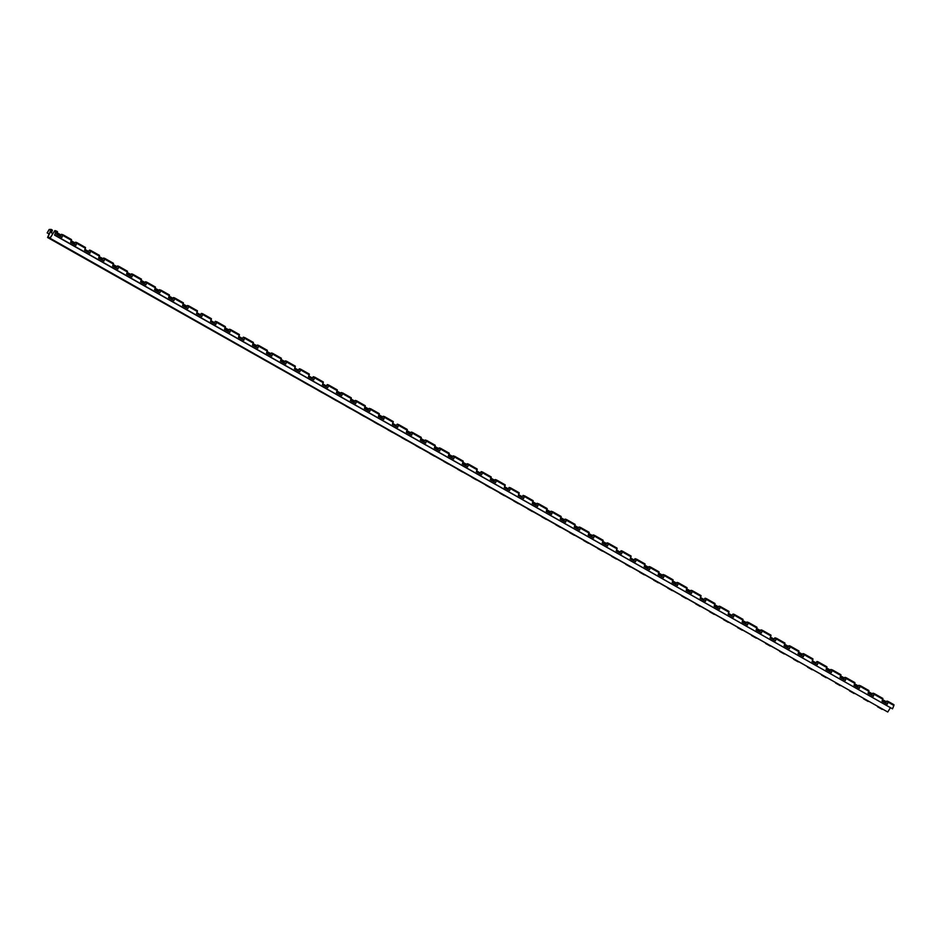 <?xml version="1.0" encoding="UTF-8"?>
<svg xmlns="http://www.w3.org/2000/svg" width="941" height="941" viewBox="0 0 941 941"><rect width="100%" height="100%" fill="white"/><g stroke="black" fill="none" stroke-linecap="round" stroke-linejoin="round"><path stroke-width="1.41" d="M98.734 266.303L94.112 263.692L98.734 266.303M112.72 274.219L108.109 271.608L112.72 274.219M126.706 282.135L122.095 279.524L126.706 282.135M140.703 290.04L136.08 287.428L140.703 290.04M154.689 297.956L150.078 295.345L154.689 297.956M168.674 305.872L164.063 303.261L168.674 305.872M182.672 313.776L178.049 311.165L182.672 313.776M224.64 337.513L220.018 334.902L224.64 337.513M52.143 239.967L57.73 242.872L52.143 239.967M70.751 250.482L66.141 247.871L70.751 250.482M84.737 258.399L80.126 255.787L84.737 258.399M196.657 321.693L192.046 319.081L196.657 321.693M210.643 329.597L206.032 326.986L210.643 329.597M238.626 345.429L234.015 342.818L238.626 345.429M252.611 353.334L248.001 350.722L252.611 353.334M266.609 361.25L261.986 358.639L266.609 361.25M280.594 369.166L275.972 366.555L280.594 369.166M294.58 377.07L289.969 374.459L294.58 377.07M308.577 384.987L303.955 382.375L308.577 384.987M322.563 392.891L317.94 390.28L322.563 392.891M364.532 416.628L359.909 414.016L364.532 416.628M378.517 424.544L373.906 421.933L378.517 424.544M392.515 432.46L387.892 429.849L392.515 432.46M406.5 440.364L401.878 437.753L406.5 440.364M420.486 448.281L415.875 445.669L420.486 448.281M434.471 456.185L429.861 453.586L434.471 456.185M448.469 464.101L443.846 461.49L448.469 464.101M462.454 472.017L457.844 469.406L462.454 472.017M504.423 495.754L499.812 493.143L504.423 495.754M518.409 503.658L513.798 501.047L518.409 503.658M532.406 511.575L527.783 508.963L532.406 511.575M546.392 519.491L541.781 516.88L546.392 519.491M476.44 479.922L471.829 477.31L476.44 479.922M490.437 487.838L485.815 485.227L490.437 487.838M336.549 400.807L331.938 398.196L336.549 400.807M350.546 408.723L345.923 406.112L350.546 408.723M574.375 535.311L569.752 532.7L574.375 535.311M588.36 543.216L583.749 540.605L588.36 543.216M602.346 551.132L597.735 548.521L602.346 551.132M616.343 559.048L611.721 556.437L616.343 559.048M630.329 566.952L625.706 564.341L630.329 566.952M644.314 574.869L639.704 572.257L644.314 574.869M658.312 582.785L653.689 580.174L658.312 582.785M672.297 590.689L667.675 588.078L672.297 590.689M686.283 598.605L681.672 595.994L686.283 598.605M700.28 606.51L695.658 603.899L700.28 606.51M714.266 614.426L709.643 611.815L714.266 614.426M728.252 622.342L723.641 619.731L728.252 622.342M742.237 630.247L737.626 627.635L742.237 630.247M798.203 661.899L793.581 659.288L798.203 661.899M812.189 669.804L807.578 667.193L812.189 669.804M826.174 677.72L821.564 675.109L826.174 677.72M868.143 701.457L863.532 698.845L868.143 701.457M882.14 709.373L877.518 706.762L882.14 709.373M840.172 685.636L835.549 683.025L840.172 685.636M854.157 693.541L849.547 690.929L854.157 693.541M756.235 638.163L751.612 635.551L756.235 638.163M770.22 646.079L765.609 643.468L770.22 646.079M784.206 653.983L779.595 651.372L784.206 653.983M560.377 527.395L555.766 524.784L560.377 527.395M73.951 244.19L75.527 242.19L76.833 242.59L75.95 245.319L70.646 242.319L71.516 239.579L62.859 234.685L61.965 237.414L56.648 234.403L57.53 231.662L56.284 230.968L54.813 235.074L892.503 708.832L54.59 235.144L56.131 231.439L54.578 230.968L56.013 231.733M75.798 245.236L76.703 243.072L75.151 242.602L74.104 244.272M71.234 240.884L71.234 242.649M71.069 242.555L71.046 241.355M101.934 260.01L103.51 258.01L104.816 258.41L103.933 261.151L98.617 258.14L99.499 255.399L90.842 250.518M103.769 261.057L104.674 258.893L103.122 258.422L102.087 260.104M99.217 256.705L99.205 258.469M99.052 258.387L99.017 257.175M129.905 275.831L131.481 273.831L132.787 274.231L131.916 276.972L126.6 273.96L127.47 271.231L118.825 266.338M131.752 276.877L132.657 274.713L131.105 274.243L130.058 275.925M127.2 272.537L127.188 274.301M127.023 274.207L127 272.996M297.779 370.778L299.356 368.778L300.661 369.178L299.791 371.907L294.474 368.907L295.345 366.167L286.699 361.273M299.626 371.824L300.532 369.66L298.979 369.19L297.932 370.86M295.062 367.472L295.062 369.237M294.898 369.143L294.874 367.943M325.762 386.598L327.339 384.598L328.644 384.998L327.762 387.739L322.445 384.728L323.328 381.987L314.67 377.106L313.776 379.823L308.46 376.812L309.33 374.083L300.685 369.19M327.597 387.645L328.503 385.481L326.95 385.01L325.915 386.692M323.045 383.293L323.034 385.057M322.881 384.975L322.857 383.763M353.734 402.43L355.31 400.419L356.615 400.819L355.745 403.56L350.428 400.548L351.299 397.82L342.653 392.926L341.759 395.643L336.443 392.644L337.313 389.903L328.656 385.01L337.313 389.903M355.58 403.466L356.486 401.301L354.933 400.831L353.887 402.513M351.028 399.125L351.017 400.89M350.864 400.795L350.828 399.584M381.717 418.251L383.293 416.251L384.598 416.651L383.716 419.38L378.411 416.381L379.282 413.64L370.625 408.747L369.731 411.464L364.414 408.465L365.296 405.724L356.639 400.842M383.563 419.286L384.469 417.122L382.916 416.651L381.87 418.333M379 414.946L379 416.71M378.835 416.616L378.811 415.404M409.7 434.072L411.276 432.072L412.581 432.472L411.699 435.201L406.383 432.201L407.265 429.461L398.608 424.567M411.535 435.118L412.44 432.954L410.888 432.484L409.853 434.154M406.983 430.766L406.971 432.531M406.818 432.448L406.783 431.237M465.654 465.724L467.23 463.713L468.536 464.113L467.653 466.854L462.337 463.842L463.219 461.114L454.562 456.22L453.668 458.937L448.351 455.938L449.233 453.197L440.576 448.304M467.501 466.76L468.395 464.595L466.842 464.125L465.807 465.807M462.937 462.419L462.937 464.184M462.772 464.089L462.749 462.878M437.671 449.892L439.247 447.892L440.553 448.292L439.682 451.033L434.366 448.022L435.236 445.281L426.567 440.376L425.685 443.117L420.38 440.106L421.25 437.377L412.593 432.484M439.518 450.939L440.423 448.775L438.871 448.304L437.824 449.986M434.965 446.587L434.954 448.351M434.789 448.269L434.766 447.057M171.874 299.567L173.45 297.568L174.755 297.968L173.885 300.708L168.568 297.697L169.439 294.956L160.793 290.075L159.888 292.792L154.571 289.781L155.453 287.052L146.796 282.159M173.72 300.614L174.626 298.45L173.073 297.979L172.027 299.661M169.168 296.262L169.157 298.026M168.992 297.944L168.968 296.733M199.857 315.4L201.433 313.388L202.738 313.788L201.856 316.529L196.54 313.518L197.422 310.789L188.765 305.896M201.703 316.435L202.597 314.27L201.045 313.8L200.01 315.482M197.139 312.094L197.128 313.859M196.975 313.765L196.951 312.553M227.84 331.22L229.404 329.221L230.71 329.621L229.839 332.349L224.523 329.35L225.393 326.609L216.724 321.704L215.854 324.445L210.537 321.434L211.407 318.693L202.762 313.812M229.675 332.255L230.58 330.091L229.028 329.621L227.993 331.303M225.122 327.915L225.111 329.679M224.958 329.585L224.923 328.385M255.811 347.041L257.387 345.041L258.693 345.441L257.822 348.17L252.506 345.171L253.376 342.43L244.731 337.548L243.825 340.266L238.508 337.254L239.39 334.525L230.733 329.632L239.39 334.525M257.658 348.088L258.563 345.923L257.011 345.453L255.964 347.123M253.094 343.736L253.094 345.5M252.929 345.418L252.906 344.206M283.794 362.861L285.37 360.862L286.676 361.262L285.793 364.002L280.477 360.991L281.359 358.262L272.702 353.369M285.641 363.908L286.534 361.744L284.982 361.273L283.947 362.955M281.077 359.556L281.065 361.32M280.912 361.238L280.889 360.027M563.577 521.102L565.153 519.103L566.458 519.503L565.588 522.231L560.271 519.232L561.142 516.491L552.496 511.598L551.591 514.327L546.274 511.316L547.156 508.575L538.499 503.694L537.605 506.411L532.288 503.4L533.159 500.671L524.513 495.778L523.619 498.495L518.303 495.495L519.173 492.755L510.528 487.873M565.423 522.149L566.329 519.985L564.776 519.514L563.73 521.185M560.86 517.797L560.86 519.561M560.695 519.467L560.671 518.268M591.56 536.923L593.136 534.923L594.441 535.323L593.559 538.064L588.243 535.053L589.125 532.312L580.468 527.43M593.406 537.97L594.3 535.805L592.748 535.335L591.713 537.017M588.843 533.618L588.831 535.382M588.678 535.3L588.654 534.088M619.543 552.743L621.107 550.744L622.413 551.144L621.542 553.884L616.226 550.873L617.096 548.144L608.451 543.251M621.378 553.79L622.283 551.626L620.731 551.155L619.696 552.837M616.826 549.45L616.814 551.214M616.661 551.12L616.626 549.909M647.514 568.576L649.09 566.576L650.396 566.964L649.525 569.705L644.209 566.694L645.079 563.965L636.41 559.06L635.528 561.789L630.211 558.789L631.093 556.049L622.436 551.167M649.361 569.611L650.266 567.447L648.714 566.976L647.667 568.658M644.797 565.27L644.797 567.035M644.632 566.941L644.609 565.729M717.465 608.133L719.042 606.133L720.347 606.533L719.465 609.262L714.148 606.263L715.031 603.522L706.373 598.629M719.3 609.168L720.206 607.016L718.653 606.533L717.618 608.215M714.748 604.828L714.737 606.592M714.584 606.498L714.548 605.298M689.482 592.312L691.059 590.301L692.364 590.701L691.494 593.442L686.177 590.43L687.048 587.702L678.39 582.808M691.329 593.348L692.235 591.183L690.682 590.713L689.635 592.395M686.765 589.007L686.765 590.772M686.601 590.677L686.577 589.466M731.451 616.037L733.027 614.038L734.333 614.438L733.451 617.178L728.146 614.167L729.016 611.438L720.359 606.545L729.016 611.438M733.298 617.084L734.203 614.92L732.651 614.449L731.604 616.132M728.734 612.744L728.734 614.508M728.569 614.414L728.546 613.203M759.434 631.87L761.01 629.87L762.316 630.258L761.434 632.999L756.117 630L756.999 627.259L748.342 622.366L747.448 625.083L742.131 622.083L743.002 619.343L734.356 614.461M761.269 632.905L762.175 630.741L760.622 630.27L759.587 631.952M756.717 628.564L756.705 630.329M756.552 630.235L756.517 629.023M787.405 647.69L788.981 645.691L790.287 646.091L789.417 648.82L784.1 645.82L784.97 643.079L776.325 638.186L775.419 640.915L770.103 637.904L770.985 635.175L762.328 630.282M789.252 648.737L790.158 646.573L788.605 646.102L787.558 647.773M784.7 644.385L784.688 646.149M784.523 646.055L784.5 644.856M815.388 663.511L816.964 661.511L818.27 661.911L817.388 664.652L812.071 661.641L812.953 658.9L804.296 654.019M817.235 664.558L818.129 662.393L816.576 661.923L815.541 663.605M812.671 660.206L812.671 661.97M812.506 661.888L812.483 660.676M843.371 679.343L844.936 677.332L846.241 677.732L845.371 680.472L840.054 677.461L840.925 674.732L832.279 669.839L831.385 672.556L826.069 669.557L826.939 666.816L818.294 661.923M845.206 680.378L846.112 678.214L844.559 677.743L843.524 679.426M840.654 676.038L840.642 677.802M840.489 677.708L840.454 676.497M871.342 695.164L872.919 693.164L874.224 693.564L873.354 696.293L868.037 693.294L868.908 690.553L860.262 685.66L859.356 688.389L854.04 685.377L854.922 682.637L846.265 677.755L854.922 682.637M873.189 696.199L874.095 694.035L872.542 693.564L871.495 695.246M868.625 691.858L868.625 693.623M868.461 693.529L868.437 692.317M535.605 505.282L537.17 503.27L547.156 508.575M537.44 506.317L538.346 504.153L536.793 503.682L535.758 505.364M532.888 501.976L532.877 503.741M532.724 503.647L532.688 502.435M507.622 489.449L509.199 487.45L510.504 487.85L509.622 490.59L504.305 487.579L505.188 484.85L496.53 479.957M509.469 490.496L510.363 488.332L508.81 487.861L507.775 489.543M504.905 486.156L504.905 487.92M504.741 487.826L504.717 486.615M479.639 473.629L481.216 471.629L482.521 472.029L481.651 474.77L476.334 471.759L477.205 469.018L468.559 464.136M481.486 474.676L482.392 472.511L480.839 472.041L479.792 473.723M476.934 470.324L476.922 472.088M476.758 472.006L476.734 470.794M493.637 481.545L495.201 479.545L496.507 479.945L495.636 482.674L490.32 479.675L491.202 476.934L482.545 472.041M495.472 482.58L496.377 480.416L494.825 479.945L493.79 481.627M490.92 478.24L490.908 480.004M490.755 479.91L490.72 478.71M521.608 497.366L523.184 495.366L533.159 500.671M523.455 498.412L524.36 496.248L522.808 495.778L521.761 497.448M518.903 494.06L518.891 495.825M518.726 495.742L518.703 494.531M885.34 703.068L886.904 701.069L888.21 701.468L887.339 704.209L882.023 701.198L882.893 698.469L874.248 693.576L882.893 698.469M887.175 704.115L888.081 701.951L886.528 701.48L885.493 703.162M882.623 699.775L882.611 701.527M882.458 701.445L882.423 700.233M857.357 687.248L858.933 685.248L868.908 690.553M859.204 688.294L860.098 686.13L858.545 685.66L857.51 687.342M854.64 683.942L854.628 685.707M854.475 685.624L854.452 684.413M829.374 671.427L830.95 669.427L840.925 674.732M831.221 672.462L832.126 670.31L830.574 669.827L829.527 671.509M826.668 668.122L826.657 669.886M826.492 669.792L826.469 668.592M801.403 655.606L802.979 653.595L804.273 653.995L803.402 656.736L798.086 653.724L798.968 650.996L790.311 646.102M803.238 656.642L804.143 654.477L802.591 654.007L801.556 655.689M798.686 652.301L798.674 654.066M798.521 653.971L798.486 652.76M773.42 639.774L774.996 637.775L784.97 643.079M775.266 640.821L776.16 638.657L774.608 638.186L773.573 639.868M770.703 636.469L770.703 638.233M770.538 638.151L770.514 636.939M745.437 623.954L747.013 621.954L756.999 627.259M747.283 625L748.189 622.836L746.636 622.366L745.59 624.036M742.731 620.648L742.72 622.413M742.555 622.33L742.531 621.119M675.497 584.396L677.073 582.397L678.379 582.797L677.496 585.525L672.18 582.526L673.062 579.785L664.405 574.892L663.511 577.621L658.194 574.61L659.065 571.869L650.419 566.988M677.332 585.443L678.238 583.279L676.685 582.808L675.65 584.479M672.78 581.091L672.768 582.855M672.615 582.761L672.58 581.562M703.468 600.217L705.044 598.217L706.35 598.617L705.479 601.358L700.163 598.347L701.033 595.606L692.388 590.725M705.315 601.264L706.221 599.099L704.668 598.629L703.621 600.311M700.763 596.912L700.751 598.676M700.598 598.594L700.563 597.382M661.499 576.48L663.076 574.481L673.062 579.785M663.346 577.527L664.252 575.363L662.699 574.892L661.664 576.574M658.794 573.175L658.782 574.939M658.629 574.857L658.594 573.645M633.528 560.66L635.104 558.66L645.079 563.965M635.375 561.706L636.269 559.542L634.716 559.072L633.681 560.742M630.811 557.354L630.799 559.119M630.646 559.036L630.623 557.825M605.545 544.839L607.121 542.839L608.427 543.239L607.557 545.968L602.24 542.969L603.11 540.228L594.465 535.335M607.392 545.874L608.298 543.71L606.745 543.239L605.698 544.921M602.828 541.534L602.828 543.298M602.663 543.204L602.64 542.004M577.574 529.018L579.138 527.007L580.444 527.407L579.574 530.148L574.257 527.136L575.127 524.408L566.482 519.514L575.127 524.408M579.409 530.054L580.315 527.889L578.762 527.419L577.727 529.101M574.857 525.713L574.845 527.478M574.692 527.383L574.657 526.172M549.591 513.186L551.167 511.186L561.142 516.491M551.438 514.233L552.332 512.069L550.779 511.598L549.744 513.28M546.874 509.881L546.862 511.645M546.709 511.563L546.686 510.351M269.808 354.957L271.373 352.957L272.678 353.345L271.808 356.086L266.491 353.087L267.362 350.346L258.716 345.453L267.362 350.346M271.643 355.992L272.549 353.828L270.996 353.357L269.961 355.039M267.091 351.652L267.079 353.416M266.926 353.322L266.891 352.11M241.825 339.125L243.401 337.125L253.376 342.43M243.672 340.171L244.566 338.007L243.013 337.537L241.978 339.219M239.108 335.831L239.096 337.596M238.943 337.501L238.92 336.29M213.842 323.304L215.418 321.304L225.393 326.609M215.689 324.351L216.595 322.187L215.042 321.716L213.995 323.398M211.125 319.999L211.125 321.763M210.96 321.681L210.937 320.469M185.871 307.484L187.435 305.484L188.741 305.884L187.871 308.613L182.554 305.613L183.424 302.873L174.779 297.979M187.706 308.53L188.612 306.366L187.059 305.896L186.024 307.566M183.154 304.178L183.142 305.943M182.989 305.849L182.954 304.649M157.888 291.663L159.464 289.663L169.439 294.956M159.735 292.698L160.629 290.534L159.076 290.063L158.041 291.745M155.171 288.358L155.171 290.122M155.006 290.028L154.983 288.816M451.668 457.808L453.244 455.809L463.219 461.114M453.503 458.855L454.409 456.691L452.856 456.209L451.821 457.891M448.951 454.503L448.939 456.267M448.786 456.173L448.751 454.974M423.685 441.988L425.261 439.976L435.236 445.281M425.532 443.023L426.426 440.858L424.873 440.388L423.838 442.07M420.968 438.682L420.968 440.447M420.803 440.353L420.78 439.141M395.702 426.155L397.278 424.156L398.584 424.556L397.714 427.296L392.397 424.285L393.267 421.556L384.622 416.663M397.549 427.202L398.455 425.038L396.902 424.567L395.855 426.249M392.997 422.862L392.985 424.614M392.832 424.532L392.797 423.321M367.731 410.335L369.307 408.335L379.282 413.64M369.566 411.382L370.472 409.217L368.919 408.747L367.884 410.429M365.014 407.03L365.002 408.794M364.849 408.712L364.814 407.5M339.748 394.514L341.324 392.515L351.299 397.82M341.595 395.549L342.5 393.397L340.948 392.915L339.901 394.597M337.031 391.209L337.031 392.973M336.866 392.879L336.843 391.679M311.765 378.694L313.341 376.682L323.328 381.987M313.612 379.729L314.517 377.564L312.965 377.094L311.93 378.776M309.06 375.388L309.048 377.153M308.895 377.059L308.86 375.847M115.919 267.926L117.496 265.927L118.801 266.327L117.919 269.055L112.602 266.056L113.485 263.315L104.827 258.422L113.485 263.315M117.766 268.961L118.66 266.797L117.107 266.327L116.072 268.009M113.202 264.621L113.202 266.385M113.038 266.291L113.014 265.091M143.902 283.747L145.479 281.747L146.772 282.147L145.902 284.876L140.585 281.877L141.468 279.136L132.81 274.254L141.468 279.136M145.737 284.794L146.643 282.629L145.09 282.159L144.055 283.829M141.185 280.442L141.174 282.206M141.021 282.124L140.985 280.912M59.965 236.273L61.541 234.274L71.516 239.579M61.8 237.32L62.706 235.156L61.153 234.685L60.118 236.367M55.048 234.05L55.837 231.674M52.767 233.568L51.437 232.815L52.367 230.098L51.132 229.404M49.826 232.462L50.849 230.169M57.248 232.968L57.236 234.732M57.083 234.65L57.048 233.439M87.936 252.106L89.513 250.094L90.818 250.494L89.948 253.235L84.631 250.224L85.502 247.495L76.856 242.602M89.783 253.141L90.689 250.976L89.136 250.506L88.089 252.188M85.231 248.8L85.219 250.565M85.066 250.471L85.031 249.259M54.578 230.968L50.073 238.249L47.568 237.497L50.979 229.875L49.426 229.404L47.156 232.886L49.108 229.557L51.085 229.381L51.026 230.216L47.944 237.085L50.167 237.755L54.966 230.557L57.53 231.662M888.163 702.233L893.903 705.468L892.503 708.832M893.903 705.468L893.95 704.715L888.233 701.48M49.426 229.404L50.685 230.11M47.156 232.886L49.132 234.003M61.153 234.685L62.577 235.485M50.073 238.249L887.751 712.008L47.568 237.497M890.351 707.808L887.751 712.008M886.528 701.48L887.939 702.28M872.542 693.564L873.954 694.364M858.545 685.66L859.968 686.46M844.559 677.743L845.971 678.543M830.574 669.827L831.985 670.639M816.576 661.923L818 662.723M802.591 654.007L804.002 654.807M788.605 646.102L790.017 646.902M774.608 638.186L776.031 638.986M760.622 630.27L762.034 631.07M746.636 622.366L748.048 623.165M732.651 614.449L734.062 615.249M718.653 606.533L720.077 607.333M704.668 598.629L706.079 599.429M690.682 590.713L692.094 591.513M676.685 582.808L678.108 583.608M662.699 574.892L664.111 575.692M648.714 566.976L650.125 567.776M634.716 559.072L636.14 559.871M620.731 551.155L622.142 551.955M606.745 543.239L608.157 544.039M592.748 535.335L594.171 536.135M578.762 527.419L580.174 528.219M564.776 519.514L566.188 520.314M550.779 511.598L552.202 512.398M536.793 503.682L538.205 504.482M522.808 495.778L524.219 496.577M508.81 487.861L510.234 488.661M494.825 479.945L496.236 480.745M480.839 472.041L482.251 472.841M466.842 464.125L468.265 464.925M452.856 456.209L454.268 457.02M438.871 448.304L440.282 449.104M424.873 440.388L426.297 441.188M410.888 432.484L412.311 433.283M396.902 424.567L398.314 425.367M382.916 416.651L384.328 417.451M368.919 408.747L370.342 409.547M354.933 400.831L356.345 401.631M340.948 392.915L342.359 393.726M326.95 385.01L328.374 385.81M312.965 377.094L314.376 377.894M298.979 369.19L300.391 369.989M284.982 361.273L286.405 362.073M270.996 353.357L272.408 354.157M257.011 345.453L258.422 346.253M243.013 337.537L244.437 338.337M229.028 329.621L230.439 330.42M215.042 321.716L216.454 322.516M201.045 313.8L202.468 314.6M187.059 305.896L188.471 306.695M173.073 297.979L174.485 298.779M159.076 290.063L160.499 290.863M145.09 282.159L146.502 282.959M131.105 274.243L132.516 275.043M117.107 266.327L118.531 267.126M103.122 258.422L104.533 259.222M89.136 250.506L90.548 251.306M75.151 242.602L76.562 243.401M57.601 233.933L60.424 235.532M51.026 230.216L52.284 230.921M882.976 700.727L885.799 702.327M868.99 692.811L871.813 694.411M854.993 684.907L857.816 686.495M841.007 676.991L843.83 678.59M827.021 669.075L829.844 670.674M813.024 661.17L815.847 662.77M799.038 653.254L801.861 654.854M785.053 645.338L787.876 646.938M771.055 637.433L773.878 639.033M757.07 629.517L759.893 631.117M743.084 621.613L745.907 623.201M729.087 613.697L731.922 615.296M715.101 605.781L717.924 607.38M701.116 597.876L703.939 599.464M687.118 589.96L689.953 591.56M673.133 582.044L675.956 583.643M659.147 574.139L661.97 575.739M645.15 566.223L647.984 567.823M631.164 558.319L633.987 559.907M617.178 550.403L620.001 552.002M603.181 542.486L606.016 544.086M589.195 534.582L592.018 536.17M575.21 526.666L578.033 528.266M561.224 518.75L564.047 520.349M547.227 510.845L550.05 512.445M533.241 502.929L536.064 504.529M519.256 495.013L522.079 496.613M505.258 487.109L508.081 488.708M491.273 479.192L494.096 480.792M477.287 471.288L480.11 472.876M463.29 463.372L466.113 464.972M449.304 455.456L452.127 457.055M435.318 447.551L438.141 449.151M421.321 439.635L424.156 441.235M407.335 431.719L410.158 433.319M393.35 423.815L396.173 425.414M379.352 415.898L382.187 417.498M365.367 407.994L368.19 409.582M351.381 400.078L354.204 401.678M337.384 392.162L340.219 393.761M323.398 384.257L326.221 385.857M309.413 376.341L312.236 377.941M295.415 368.425L298.25 370.025M281.43 360.521L284.253 362.12M267.444 352.604L270.267 354.204M253.458 344.7L256.281 346.288M239.461 336.784L242.284 338.384M225.475 328.868L228.298 330.467M211.49 320.963L214.313 322.551M197.492 313.047L200.315 314.647M183.507 305.131L186.33 306.731M169.521 297.227L172.344 298.826M155.524 289.31L158.347 290.91M141.538 281.406L144.361 282.994M127.553 273.49L130.376 275.09M113.555 265.574L116.378 267.173M99.57 257.669L102.393 259.257M85.584 249.753L88.407 251.353M71.587 241.837L74.421 243.437M144.761 282.359L141.632 280.594L144.761 282.359M662.37 575.092L659.241 573.328L662.37 575.092M886.199 701.68L883.07 699.916L886.199 701.68M494.495 480.157L491.367 478.393L494.495 480.157M533.312 502.106L536.464 503.882L533.335 502.129M858.216 685.86L855.098 684.095L858.216 685.86M872.201 693.776L869.084 692.011L872.201 693.764M827.092 668.251L830.244 670.039L827.115 668.275M844.23 677.943L841.101 676.179L844.23 677.943M799.121 652.431L802.261 654.207L799.132 652.442M788.264 646.302L785.147 644.538L788.276 646.302M746.295 622.566L743.178 620.801M760.293 630.482L757.164 628.717L760.293 630.47M676.356 583.008L673.238 581.244L676.356 583.008M690.341 590.924L687.224 589.148L690.341 590.913M715.184 604.957L718.324 606.745L715.195 604.981M648.373 567.188L645.255 565.423L648.373 567.176M603.263 541.663L606.404 543.451L603.287 541.687M578.433 527.619L575.304 525.854L578.433 527.619M592.418 535.535L589.301 533.77L592.418 535.535M550.45 511.798L547.333 510.034L550.45 511.798M561.295 517.926L564.435 519.714L561.318 517.95M267.515 351.781L270.667 353.557L267.538 351.805M256.67 345.653L253.552 343.888L256.67 345.653M228.698 329.832L225.569 328.068L228.698 329.832M183.589 304.308L186.73 306.096L183.601 304.331M158.747 290.275L155.63 288.511M172.732 298.179L169.615 296.415L172.744 298.179M424.544 440.6L421.427 438.824M438.53 448.504L435.412 446.74L438.541 448.504M449.386 454.632L452.527 456.42L449.398 454.656M466.513 464.325L463.395 462.56L466.513 464.325M407.418 430.907L410.558 432.684L407.429 430.919M368.59 408.947L365.473 407.182L368.59 408.947M382.575 416.863L379.458 415.099L382.575 416.851M340.607 393.126L337.49 391.362L340.607 393.126M354.604 401.031L351.475 399.266L354.604 401.031M284.653 361.473L281.535 359.709L284.653 361.473M113.638 264.75L116.778 266.538L113.661 264.774M130.764 274.443L127.647 272.678L130.775 274.443M99.652 256.846L102.792 258.622L99.664 256.858M60.824 234.885L57.695 233.121L60.824 234.885M74.809 242.802L71.692 241.037L74.809 242.802M62.788 235.438L71.469 240.343M56.213 231.709L57.472 232.427M874.177 694.317L882.846 699.222M860.18 686.401L868.861 691.306M846.194 678.496L854.875 683.401M832.209 670.58L840.878 675.485M818.223 662.676L826.892 667.581M804.226 654.76L812.906 659.665M790.24 646.843L798.909 651.748M776.254 638.939L784.923 643.844M762.257 631.023L770.938 635.928M748.271 623.107L756.94 628.012M734.286 615.202L742.955 620.107M720.288 607.286L728.969 612.191M706.303 599.382L714.972 604.287M692.317 591.466L700.986 596.371M678.32 583.549L687.001 588.454M664.334 575.645L673.003 580.55M650.349 567.729L659.018 572.634M636.351 559.813L645.032 564.718M622.366 551.908L631.035 556.813M608.38 543.992L617.049 548.897M594.383 536.088L603.063 540.993M580.397 528.172L589.066 533.077M566.411 520.255L575.08 525.16M552.414 512.351L561.095 517.256M538.428 504.435L547.109 509.34M524.443 496.519L533.112 501.424M510.445 488.614L519.126 493.519M496.46 480.698L505.141 485.603M482.474 472.782L491.143 477.699M468.489 464.878L477.158 469.782M454.491 456.961L463.172 461.866M440.506 449.057L449.175 453.962M426.52 441.141L435.189 446.046M412.523 433.225L421.203 438.13M398.537 425.32L407.206 430.225M384.551 417.404L393.22 422.309M370.554 409.488L379.235 414.393M356.568 401.584L365.237 406.488M342.583 393.667L351.252 398.572M328.585 385.763L337.266 390.668M314.6 377.847L323.269 382.752M300.614 369.931L309.283 374.836M286.617 362.026L295.298 366.931M272.631 354.11L281.3 359.015M258.646 346.194L267.315 351.099M244.648 338.29L253.329 343.194M230.663 330.373L239.332 335.278M216.677 322.469L225.346 327.374M202.68 314.553L211.36 319.458M188.694 306.637L197.375 311.542M174.708 298.732L183.377 303.637M160.723 290.816L169.392 295.721M146.725 282.9L155.406 287.805M132.74 274.995L141.409 279.9M118.754 267.079L127.423 271.984M104.757 259.175L113.438 264.08M90.771 251.259L99.44 256.164M76.786 243.343L85.455 248.248M51.108 229.392L52.367 230.098M743.155 620.789L746.307 622.566M155.606 288.487L158.747 290.263M421.403 438.812L424.544 440.588M146.772 282.147L155.453 287.052M888.21 701.468L893.95 704.715M482.521 472.029L491.202 476.934M496.507 479.945L505.188 484.85M510.504 487.85L519.173 492.755M804.273 653.995L812.953 658.9M818.27 661.911L826.939 666.816M790.287 646.091L798.968 650.996M762.316 630.258L770.985 635.175M734.333 614.438L743.002 619.343M678.379 582.797L687.048 587.702M692.364 590.701L701.033 595.606M706.35 598.617L715.031 603.522M650.396 566.964L659.065 571.869M608.427 543.239L617.096 548.144M622.413 551.144L631.093 556.049M580.444 527.407L589.125 532.312M594.441 535.323L603.11 540.228M272.678 353.345L281.359 358.262M188.741 305.884L197.422 310.789M202.738 313.788L211.407 318.693M174.755 297.968L183.424 302.873M440.553 448.292L449.233 453.197M468.536 464.113L477.205 469.018M398.584 424.556L407.265 429.461M412.581 432.472L421.25 437.377M384.598 416.651L393.267 421.556M356.615 400.819L365.296 405.724M286.676 361.262L295.345 366.167M300.661 369.178L309.33 374.083M118.801 266.327L127.47 271.231M90.818 250.494L99.499 255.399M76.833 242.59L85.502 247.495"/></g></svg>
